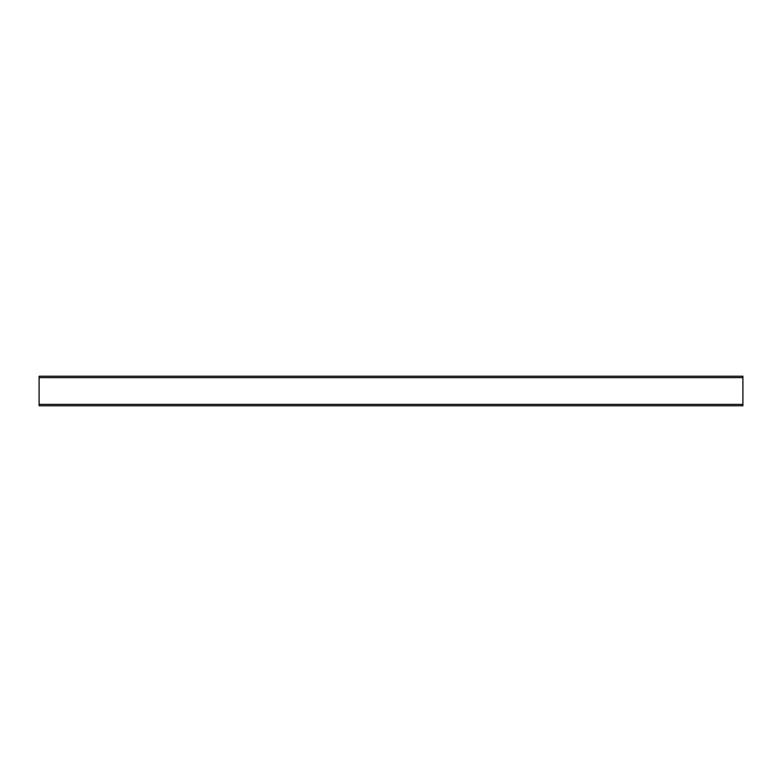 <?xml version="1.0" encoding="UTF-8"?>
<svg xmlns="http://www.w3.org/2000/svg" width="782" height="782" viewBox="0 0 782 782"><rect width="100%" height="100%" fill="white"/><g stroke="black" fill="none" stroke-linecap="round" stroke-linejoin="round"><path stroke-width="1.17" d="M742.9 376.22L742.9 405.78L39.1 405.78L39.1 376.22L742.9 376.22M742.9 405.78L39.1 405.78M742.9 377.628L39.1 377.628M742.9 404.372L39.1 404.372"/></g></svg>
